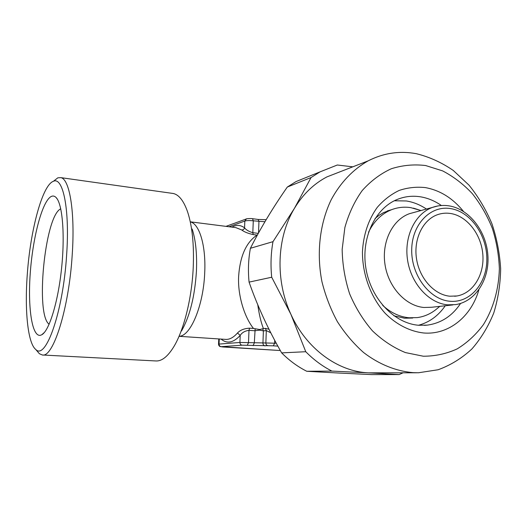 <?xml version="1.0" encoding="UTF-8"?>
<svg xmlns="http://www.w3.org/2000/svg" width="527" height="527" viewBox="0 0 527 527"><rect width="100%" height="100%" fill="white"/><g stroke="black" fill="none" stroke-linecap="round" stroke-linejoin="round"><path stroke-width="0.79" d="M394.341 200.767L406.37 200.971C413.438 202.111 420.124 204.799 426.435 209.054M445.256 305.759C438.378 315.759 429.485 322.26 418.57 325.251M460.565 303.447C452.225 315.976 441.132 323.203 427.278 325.133L418.761 325.271C394.374 323.473 370.936 298.888 365.949 268.566C360.797 238.27 375 208.231 397.437 199.371C404.861 196.413 412.529 195.563 420.441 196.808C427.838 198.027 434.821 200.932 441.389 205.523M478.891 289.778C471.303 316.575 448.661 335.159 423.589 332.978C409.907 331.378 396.521 324.612 385.277 313.413C370.896 297.524 362.365 274.62 362.451 251.86C363.294 234.93 368.525 219.39 377.299 207.315C383.715 199.964 391.021 194.338 399.216 190.425C407.727 187.586 416.449 186.65 425.375 187.599C440.157 190.333 452.871 198.284 463.51 211.439M423.3 356.219L405.421 352.583C393.623 347.748 382.661 340.528 372.543 330.936C363.182 320.146 355.547 307.781 349.645 293.855C344.935 279.35 342.445 264.521 342.161 249.376L344.875 227.512C348.742 213.652 354.513 201.354 362.174 190.603C370.738 181.024 380.441 173.745 391.284 168.759C402.516 165.208 413.965 164.134 425.651 165.544L442.634 170.893C453.51 176.578 463.411 184.16 472.33 193.646C480.512 204.028 487.179 215.583 492.317 228.303C496.48 241.452 498.825 254.897 499.359 268.638C498.832 289.139 493.371 308.545 483.43 324.592C476.039 334.586 467.304 342.675 457.225 348.867C446.54 353.775 435.236 356.226 423.3 356.219M413.267 372.668C396.08 371.199 378.953 364.341 363.544 352.484C353.67 343.729 344.941 333.439 337.359 321.622C330.6 309.099 325.455 295.772 321.931 281.629C316.338 253.019 319.784 223.534 331.154 199.832C340.363 182.665 353.156 169.319 368.169 160.847C383.557 153.021 399.598 150.63 416.29 153.686C429.34 156.894 441.679 162.494 453.312 170.484L469.05 185.194C478.338 196.736 485.966 209.568 491.922 223.712C496.816 238.336 499.728 253.349 500.65 268.744C500.4 284.079 498.101 298.829 493.759 312.979C488.279 326.523 480.993 338.512 471.902 348.953C461.889 358.248 450.638 365.185 438.135 369.75L418.458 372.767L413.267 372.668M416.686 372.773L368.531 372.852L331.885 371.08L306.773 371.278L337.728 372.984L371.739 374.605L399.091 374.578L368.531 372.852C337.86 371.607 306.378 348.722 290.937 314.382C275.061 280.324 276.747 237.506 294.415 208.376C302.92 194.292 313.763 183.798 326.938 176.894L341.674 171.156M306.773 371.278C297.676 366.7 289.303 360.567 281.649 352.879L305.765 351.72L290.937 314.382L271.708 277.235L249.073 282.116C257.466 306.115 268.329 329.698 281.649 352.879M249.073 282.116C247.921 270.608 248.362 259.33 250.404 248.283L272.986 241.669L294.415 208.376L311.055 177.546L287.294 187.065C272.933 207.638 260.641 228.046 250.404 248.283M287.294 187.065L296.042 181.571L311.76 175.214M449.801 296.207C434.103 294.725 419.301 278.223 416.468 258.48C413.511 238.751 423.029 219.588 437.693 214.621C441.837 213.198 446.106 212.816 450.486 213.475C467.001 215.958 481.243 234.238 482.824 254.376C484.557 274.508 473.253 293.243 457.001 295.97L449.801 296.207M49.143 324.23C35.289 314.882 44.65 218 60.157 209.147L60.75 208.791M40.296 335.33C31.818 336.667 27.714 306.885 30.283 272.729C32.76 238.593 41.481 203.956 50.144 197.177C52.285 195.537 54.281 195.669 56.125 197.559C62.436 203.811 65.137 234.607 61.554 268.493C58.029 302.386 49.097 331.055 41.732 334.797L40.296 335.33M231.926 227.124L234.159 226.09C237.782 224.798 241.247 225.385 244.561 227.842C244.087 229.285 243.138 229.989 241.722 229.956L235.839 227.624M171.578 193.257L173.442 193.521C179.127 194.911 183.877 201.123 187.684 212.15C192.309 226.426 194.153 244.917 193.225 267.637C191.821 298.763 183.673 330.864 173.521 347.188C167.56 356.726 161.677 361.318 155.887 360.955L42.338 354.987L39.393 353.722L37.121 351.061M53.55 181.176L57.838 177.816L60.934 177.652C69.65 179.213 75.209 212.223 72.192 255.154C68.885 308.914 53.128 357.971 42.338 354.987M27.305 274.165C30.342 230.457 42.279 185.135 53.385 181.301C62.99 176.446 69.907 209.173 66.606 255.239C63.088 311.997 45.744 360.567 35.75 349.46C27.72 343.143 24.565 309.916 27.305 274.165M452.897 304.916L431.653 307.261L423.899 307.478C405.645 305.917 388.373 287.182 385 264.528C381.482 241.893 392.463 219.726 409.446 213.685L414.492 212.309M368.525 232.262C373.933 221.182 381.667 213.639 391.719 209.654C397.878 207.322 404.229 206.65 410.764 207.631L420.427 210.365M439.814 306.358L437.252 308.479C431.396 313.512 424.762 316.549 417.338 317.597L409.163 317.781C399.565 316.872 390.744 312.742 382.694 305.377M257.775 304.784C259.119 314.421 261.003 322.359 263.421 328.598L259.706 329.533L253.494 328.459C244.067 316.641 237.605 294.646 238.639 276.253C240.068 256.003 246.221 242.282 257.084 235.075L257.36 235.075M257.084 235.075L253.21 234.594C247.967 233.421 244.139 231.873 241.722 229.956M412.713 318.038L404.578 318.222L393.913 315.785M375.046 218.527L379.157 215.253L383.577 212.592L392.543 209.344M179.042 336.305L225.424 339.375C229.429 339.711 233.454 337.576 237.506 332.985C240.141 330.1 244.159 328.492 249.548 328.176L253.494 328.459M263.421 328.598L265.41 328.393L268.987 329.256M264.929 221.742L253.283 220.813C249.653 220.418 246.84 220.49 244.831 221.044L244.561 227.842C246.102 229.904 248.856 231.524 252.815 232.697L258.289 233.389M270.766 332.787L266.313 330.587L265.865 342.972L276.28 343.248M265.41 328.393L266.313 330.587L263.395 330.877L259.706 330.146L254.772 330.752L248.988 330.337C244.884 330.923 241.952 332.623 240.2 335.429L239.917 342.464L265.865 342.972C265.944 344.559 266.688 345.475 268.085 345.725L242.137 345.192L221.175 346.674L280.318 350.541L223.02 346.983M237.506 332.985L240.2 335.429C233.382 342.807 227.005 344.026 221.063 339.092M259.706 329.533L259.706 330.146M271.708 277.235C270.476 265.127 270.898 253.27 272.986 241.669M331.885 371.08C322.445 366.265 313.736 359.816 305.765 351.72M403.017 372.826L399.091 374.578M311.055 177.546L320.1 171.842L337.3 165.01L352.8 166.828M181.492 330.963C189.858 316.305 194.838 296.319 196.439 271.01C197.131 254.014 195.715 240.029 192.177 229.054M190.28 221.867C199.397 223.718 206.103 245.681 204.707 272.828C203.462 305.792 190.372 336.588 179.068 336.246M409.446 213.685L432.45 207.414C437.845 205.49 443.405 204.977 449.123 205.879C469.208 209.028 486.322 231.149 487.883 255.371C489.629 279.593 475.387 301.694 455.519 304.619L447.581 304.837C428.886 303.183 411.113 283.678 407.569 260.127C403.893 236.59 415.078 213.613 432.45 207.414L437.766 205.978M450.532 208.58C470.453 211.604 487.034 235.121 486.849 259.258C486.955 283.414 470.031 303.321 449.762 301.24C429.492 299.534 411.165 275.114 411.712 249.673C411.949 224.192 430.625 205.187 450.532 208.58M266.161 219.68L258.197 219.456L258.948 221.557L258.513 232.974M258.197 219.456L252.532 218.698L253.283 220.813L252.815 232.697L253.21 234.594M246.419 218.916L244.831 221.044L229.008 226.755M219.272 338.973L219.048 344.085L239.917 342.464C239.996 344.039 240.734 344.948 242.137 345.192M249.548 328.176L248.988 330.337L248.507 342.636L247.282 345.297M255.154 328.94L254.297 343.011L253.065 345.666M262.821 329.052L263.395 330.877L262.94 343.182C263.026 344.757 263.757 345.672 265.147 345.916M274.725 340.363L274.633 343.143L273.335 345.831L268.085 345.725M218.527 344.197L219.048 344.085C219.12 345.58 219.831 346.443 221.175 346.674M277.854 346.12L273.335 345.831M222.914 346.977L219.937 346.522C219.087 345.969 218.619 345.185 218.527 344.177L218.758 338.933M427.278 325.133L424.439 325.363M368.169 160.847L326.938 176.894M190.273 221.821L235.8 227.618M60.934 177.652L173.442 193.521M53.385 181.301L57.838 177.816M420.974 210.543L413.438 208.132M391.719 209.654L387.292 210.925M35.75 349.46L39.393 353.722M252.532 218.698C251.735 218.362 245.944 218.6 246.063 219.048L225.971 226.366M57.291 199.094L56.125 197.559M44.413 332.425L41.732 334.797M457.001 295.97L454.623 296.266M320.1 171.842L296.042 181.571"/></g></svg>
